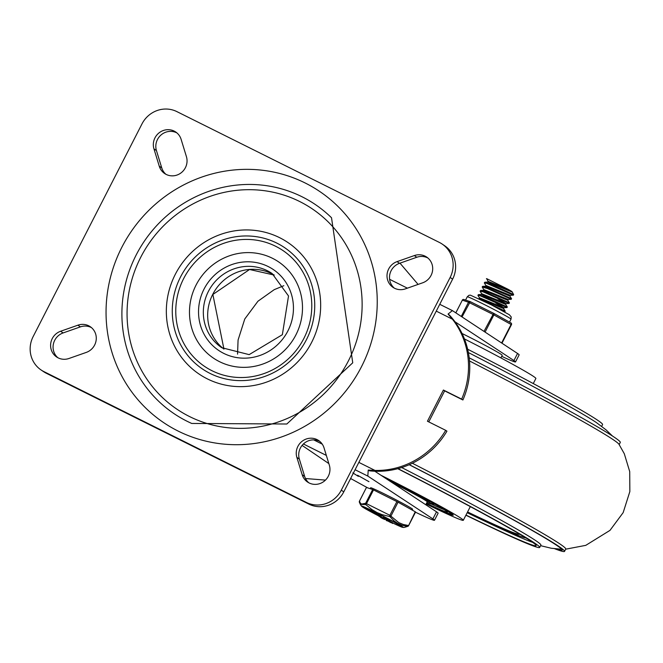 <?xml version="1.0" encoding="UTF-8"?>
<svg xmlns="http://www.w3.org/2000/svg" width="663" height="663" viewBox="0 0 663 663"><rect width="100%" height="100%" fill="white"/><g stroke="black" fill="none" stroke-linecap="round" stroke-linejoin="round"><path stroke-width="0.99" d="M329.337 465.186A14.611 14.014 124.2 0 1 324.091 481.305A14.611 14.014 124.2 0 1 307.549 482.034A14.611 14.014 124.2 0 1 302.179 474.716L296.867 457.387A14.611 14.014 124.2 0 1 302.121 441.268A14.611 14.014 124.2 0 1 318.663 440.539A14.611 14.014 124.2 0 1 324.025 447.856L329.337 465.186M308.834 482.813A14.611 14.014 124.2 0 1 304.657 476.407L299.344 459.078A14.611 14.014 124.2 0 1 303.994 443.448A14.611 14.014 124.2 0 1 319.856 441.45M414.325 255.57A14.611 14.014 124.2 0 1 426.715 257.103A14.611 14.014 124.2 0 1 432.525 270.918A14.611 14.014 124.2 0 1 422.671 282.803L405.383 288.869A14.611 14.014 124.2 0 1 393.002 287.336A14.611 14.014 124.2 0 1 387.184 273.521A14.611 14.014 124.2 0 1 397.038 261.636L414.325 255.57L416.803 257.252A14.611 14.014 124.2 0 1 427.908 258.015M394.286 288.107A14.611 14.014 124.2 0 1 389.811 274.441A14.611 14.014 124.2 0 1 399.524 263.319L416.803 257.252M68.969 358.484A14.611 14.014 124.2 0 1 56.579 356.951A14.611 14.014 124.2 0 1 50.769 343.136A14.611 14.014 124.2 0 1 60.623 331.251L77.903 325.185A14.611 14.014 124.2 0 1 90.292 326.718A14.611 14.014 124.2 0 1 96.102 340.533A14.611 14.014 124.2 0 1 86.248 352.418L68.969 358.484M57.872 357.73A14.611 14.014 124.2 0 1 53.388 344.056A14.611 14.014 124.2 0 1 63.101 332.942L80.389 326.876A14.611 14.014 124.2 0 1 91.486 327.63M153.949 148.868A14.611 14.014 124.2 0 1 159.203 132.749A14.611 14.014 124.2 0 1 175.745 132.02A14.611 14.014 124.2 0 1 181.115 139.338L186.427 156.667A14.611 14.014 124.2 0 1 181.173 172.786A14.611 14.014 124.2 0 1 164.631 173.515A14.611 14.014 124.2 0 1 159.261 166.198L153.949 148.868L156.435 150.551A14.611 14.014 124.2 0 1 161.084 134.929A14.611 14.014 124.2 0 1 176.938 132.931M165.916 174.286A14.611 14.014 124.2 0 1 161.747 167.88L156.435 150.551M141.998 123.882A26.57 25.484 124.2 0 1 176.913 111.624L439.412 242.451A26.57 25.484 124.2 0 1 442.246 244.117A26.57 25.484 124.2 0 1 450.144 277.466L341.296 490.172A26.57 25.484 124.2 0 1 306.372 502.43L43.882 371.595A26.57 25.484 124.2 0 1 41.04 369.937A26.57 25.484 124.2 0 1 33.15 336.589L141.998 123.882M41.04 369.937L43.526 371.62A26.57 25.484 -55.8 0 0 46.36 373.286L308.859 504.112A26.57 25.484 -55.8 0 0 343.774 491.855L452.622 279.148A26.57 25.484 -55.8 0 0 444.732 245.807L442.246 244.117M191.723 423.45A126.185 121.056 124.2 0 1 144.476 240.984A126.185 121.056 124.2 0 1 331.525 217.762L352.741 362.802L286.83 424.005L191.723 423.45M175.314 274.308A79.369 76.137 -55.8 0 0 246.313 386.43A79.369 76.137 -55.8 0 0 308.892 264.139A79.369 76.137 -55.8 0 0 175.314 274.308M140.738 257.269A120.873 115.959 124.2 0 1 344.18 241.78A120.873 115.959 124.2 0 1 248.865 428.041A120.873 115.959 124.2 0 1 140.738 257.269M295.922 334.865A58.112 55.75 -55.8 0 0 243.934 252.76A58.112 55.75 -55.8 0 0 198.113 342.307A58.112 55.75 -55.8 0 0 295.922 334.865M415.486 512.201A49.377 1.798 -152.9 0 0 434.48 520.289A49.377 1.798 -152.9 0 0 432.889 518.897L367.816 476.084L368.238 470.042L375.009 470.44A79.61 76.369 -55.8 0 0 445.693 430.328L427.436 421.229L443.398 390.026L461.655 399.126A79.61 76.369 -55.8 0 0 452.415 319.185L448.055 314.071L449.315 314.975A79.61 76.369 124.2 0 1 462.898 399.971L444.641 390.872L428.77 421.892M445.693 430.328L446.937 431.165A79.61 76.369 124.2 0 1 369.556 470.829L368.238 470.042M454.992 321.779L513.916 360.548A49.377 1.798 27.1 0 1 515.516 361.94A49.377 1.798 27.1 0 1 501.709 356.321M448.055 314.071L452.39 310.599L517.546 353.462A49.377 1.798 27.1 0 1 519.146 354.854L515.516 361.94M418.096 284.41L399.98 263.161M305.502 478.529L325.458 480.103M350.346 479.017L351.357 478.893L350.652 478.413M328.856 463.594L302.096 445.412M461.655 399.126L462.898 399.971M443.398 390.026L444.641 390.872M432.889 518.897L436.519 511.811L374.844 471.236M513.916 360.548L517.546 353.462M367.708 487.86A49.377 1.798 -152.9 0 1 360.15 483.733L351.357 478.893M352.815 472.893L358.36 476.365M358.327 476.341L353.313 473.225M357.622 475.263L368.926 481.67L357.581 475.255M368.495 481.371L368.959 481.611M434.48 520.289L438.11 513.195A49.377 1.798 -152.9 0 0 436.519 511.811M554.716 548.749A177.991 6.473 -152.9 0 0 564.536 551.376L565.746 549.014A177.991 6.473 -152.9 0 0 412.361 463.255M565.647 549.196L585.777 545.351L609.993 530.367L623.162 512.623L629.85 491.565L629.709 471.567L624.289 453.707L618.935 444.218A177.991 6.473 -152.9 0 0 469.512 360.97M467.415 512.259A138.144 5.022 -152.9 0 0 525.95 537.966A138.144 5.022 -152.9 0 1 467.415 512.259M465.981 515.068A150.095 5.461 -152.9 0 0 536.135 545.632A150.095 5.461 -152.9 0 0 397.767 468.708M467.191 512.706A150.095 5.461 -152.9 0 0 532.729 542.4M465.907 515.217A154.081 5.602 -152.9 0 0 539.682 547.447A154.081 5.602 -152.9 0 0 397.982 468.65M539.682 547.447L540.892 545.085A154.081 5.602 -152.9 0 0 401.687 467.556M556.05 548.889A175.339 6.373 -152.9 0 0 562.166 550.166A175.339 6.373 -152.9 0 0 409.187 464.722M564.536 551.376A177.991 6.473 -152.9 0 0 409.303 464.672M619.176 444.583L620.295 442.412A177.991 6.473 -152.9 0 0 469.189 357.821M612.421 435.989L606.081 429.873L596.443 422.613A154.081 5.602 -152.9 0 0 468.368 352.567M601.664 426.326L602.576 424.552A154.081 5.602 -152.9 0 0 467.655 349.219M383.952 477.227A62.43 2.271 27.1 0 1 453.252 515.151A62.43 2.271 27.1 0 1 426.367 503.548M519.626 534.129A130.172 4.732 27.1 0 1 519.61 534.196A130.172 4.732 27.1 0 1 467.572 511.952M380.952 475.255A73.717 2.677 27.1 0 1 463.304 520.289A73.717 2.677 27.1 0 1 426.152 503.971M533.276 383.562L535.87 378.49A73.717 2.677 -152.9 0 0 464.44 338.942M390.482 481.52A37.857 1.376 27.1 0 1 430.204 502.919A37.857 1.376 27.1 0 1 431.381 503.955A37.857 1.376 27.1 0 1 426.939 502.421M385.717 478.388A55.791 2.03 27.1 0 1 445.611 510.601A55.791 2.03 27.1 0 1 447.343 512.126A55.791 2.03 27.1 0 1 426.5 503.292M444.16 509.648A54.192 1.972 27.1 0 1 431.273 503.996M434.704 504.104A40.915 1.492 27.1 0 1 434.704 504.162A40.915 1.492 27.1 0 1 431.729 503.275M425.762 504.734L427.237 501.833A33.208 1.21 -152.9 0 0 391.717 482.332M462.061 333.497A33.208 1.21 27.1 0 1 464.904 334.906A33.208 1.21 27.1 0 1 502.222 355.31L500.896 357.904M488.159 281.593L486.725 278.675A15.721 0.572 -152.9 0 0 486.485 278.659L486.427 278.775M486.037 285.728L484.313 282.91L486.592 283.3L513.353 295.159L510.286 295.317L485.971 285.488M486.725 278.675L507.841 289.176A13.069 0.472 27.1 0 1 512.109 291.778L513.601 294.554L492.302 284.808L484.844 282.223L484.321 282.894M483.924 289.864L482.2 287.046L487.239 288.455L511.239 299.295L508.173 299.452L483.857 289.615L483.484 290.344M510.295 295.317L509.88 296.129L511.546 298.698L487.769 287.949L483.576 286.482L482.498 286.449L482.2 287.046M481.81 293.999L480.078 291.181L483.112 291.836L509.118 303.439L509.433 302.842L483.6 291.306L480.625 290.493L480.078 291.181M479.689 298.135L477.957 295.425L479.448 295.458L507.004 307.566L503.938 307.723L479.631 297.886L479.258 298.615M497.921 298.864L506.068 303.588L505.645 304.4L507.311 306.977L484.578 296.643L478.263 294.737M500.374 309.604L504.278 311.734M495.8 302.999L503.946 307.723L503.532 308.535L505.198 311.113L487.869 303.099M480.252 298.723L482.846 300.596M503.532 308.535L478.802 298.64M506.068 303.588L481.744 293.75L481.371 294.48M505.645 304.4L481.562 294.471L478.495 294.629M484.487 290.452L488.581 293.303M508.181 299.452L507.767 300.264L483.683 290.336L484.554 291.662M486.601 286.317L490.703 289.167M509.88 296.129L485.797 286.201L482.73 286.358M511.993 291.993L487.91 282.065L484.844 282.223M507.841 289.176L488.092 281.344L487.719 282.073M412.212 510.062L412.618 509.267A23.578 0.854 -152.9 0 0 411.889 508.62A23.578 0.854 -152.9 0 0 389.048 496.247A23.578 0.854 -152.9 0 0 370.642 487.786L370.178 488.697M366.457 487.446L359.429 501.17A1.326 1.326 0 0 0 359.338 502.14L359.338 502.14A1.326 1.251 -16 0 1 359.47 501.17L366.457 487.446L372.681 489.543L365.661 503.258L366.498 503.648L373.518 489.924L372.681 489.543M415.253 511.753L408.541 525.684L415.602 511.969L398.049 502.181L373.518 489.924M396.905 501.584L389.885 515.308L398.794 522.635L403.228 524.466L408.234 525.477A1.326 0.895 97 0 1 407.447 526.397A1.326 1.227 63.3 0 0 407.994 526.273L407.994 526.273A1.326 1.227 63.3 0 0 408.541 525.684M366.49 503.648L389.885 515.308L389.827 516.593A1.326 0.87 -39.4 0 0 391.029 515.905L398.049 502.181M359.47 501.17L360.423 503.234L361.6 504.095L365.661 503.258A1.326 1.227 63.3 0 0 365.86 504.651L366.498 503.648M359.338 502.14L360.258 504.27L365.86 504.651L371.943 509.582L377.056 512.582L382.161 514.67L389.827 516.593L394.145 520.936L397.858 523.472L402.391 525.353L407.447 526.397L404.463 527.375L407.994 526.273A1.326 1.326 0 0 0 408.582 525.693L415.602 511.969M383.728 518.242L384.714 518.889M379.195 516.61L379.493 516.021L383.753 518.193L383.081 518.648A18.017 0.655 -152.9 0 0 383.231 518.731L380.413 517.322A19.84 0.721 -152.9 0 0 380.255 517.239L383.446 518.789M387.151 520.571L387.449 519.983L391.7 522.162L391.029 522.61A18.017 0.655 -152.9 0 0 391.187 522.701L388.361 521.284A19.84 0.721 -152.9 0 0 388.203 521.201L391.402 522.751M391.676 522.212L392.662 522.858M386.512 519.792L386.189 520.364L387.325 520.969L386.206 520.38L386.512 519.792L387.499 520.289M389.852 519.908L389.546 520.505L383.247 517.563L383.587 516.983L389.852 519.908M375.225 512.441L375.316 513.203L374.918 513.029L376.393 514.107L381.101 516.411L375.316 513.203L375.225 512.441L381.391 515.847M369.415 510.394L374.222 513.021L369.457 510.377L369.755 509.789L374.396 512.474M372.565 512.159L373.194 512.648M374.089 513.071L374.529 512.433M381.44 515.855L381.101 516.411L381.407 515.822M380.098 515.905L377.297 514.538L379.617 515.557M389.181 520.364L388.435 520.074M383.587 516.983L383.289 517.571L388.037 519.908M388.211 521.135L390.341 522.195L388.178 521.101M391.178 522.767L389.024 521.673L391.178 522.767M381.316 517.886L383.479 518.98L381.349 517.82M470.249 301.648A1.326 1.293 108.6 0 0 468.526 302.237L461.266 316.433M465.608 300.082L470.092 301.582A1.326 1.326 0 0 1 470.266 301.648L493.653 313.309L483.998 331.392M509.507 322.127L511.016 319.176A24.572 0.895 27.1 0 0 510.253 318.505A24.572 0.895 27.1 0 0 486.451 305.61A24.572 0.895 27.1 0 0 467.266 296.784L465.583 300.066L463.909 299.494A1.326 1.326 0 0 0 462.302 300.148L462.326 300.173A1.326 1.293 -71.4 0 1 463.909 299.494M501.932 343.185L511.446 324.671A1.326 1.326 0 0 0 510.908 322.906A1.326 0.92 119.1 0 0 510.866 322.889L493.744 313.359A1.326 0.92 -60.9 0 0 493.67 313.317L487.927 310.45M462.036 316.939L470.266 301.648L476.017 304.524M506.648 320.536L510.908 322.906A1.326 0.92 119.1 0 1 511.098 324.456L501.618 342.978M485.084 332.105L493.894 314.884A1.326 0.92 -60.9 0 0 493.711 313.334L497.896 315.663M302.179 474.716L304.657 476.407M296.867 457.387L299.344 459.078M397.038 261.636L399.524 263.319M60.623 331.251L63.101 332.942M77.903 325.185L80.389 326.876M159.261 166.198L161.747 167.88M450.144 277.466L452.622 279.148M306.372 502.43L308.859 504.112M343.774 491.855L341.296 490.172M46.36 373.286L43.882 371.595M361.468 366.747A139.454 133.785 -55.8 0 0 236.716 169.728A139.454 133.785 -55.8 0 0 126.757 384.606A139.454 133.785 -55.8 0 0 361.468 366.747M303.869 338.428A69.938 67.096 124.2 0 1 211.936 370.7A69.938 67.096 124.2 0 1 183.684 278.526A69.938 67.096 124.2 0 1 275.617 246.255A69.938 67.096 124.2 0 1 303.869 338.428M180.56 276.919A73.261 70.278 -55.8 0 0 246.097 380.421A73.261 70.278 -55.8 0 0 303.861 267.537A73.261 70.278 -55.8 0 0 180.56 276.919M208.397 291.413A44.827 43.004 124.2 0 1 272.12 273.529L288.521 295.98L282.355 334.699L249.155 354.63L221.715 347.685A44.827 43.004 124.2 0 1 208.397 291.413M212.74 294.364A44.827 43.004 -55.8 0 0 223.937 349.094L212.864 294.471L249.553 269.493L274.242 275.079A44.827 43.004 -55.8 0 0 212.74 294.364M204.047 289.076A48.813 46.833 -55.8 0 0 247.713 358.037A48.813 46.833 -55.8 0 0 286.201 282.819A48.813 46.833 -55.8 0 0 204.047 289.076M452.299 310.566L439.751 304.309L452.39 310.599M389.604 279.305L407.38 288.165L389.604 279.314M436.262 311.129L452.415 319.185M313.715 439.884L322.259 444.144M358.857 462.384L375.009 470.44M303.405 443.986L326.345 455.415M355.095 469.744L367.816 476.084M384.482 477.575A60.441 2.196 27.1 0 1 447.127 510.999A60.441 2.196 27.1 0 1 426.408 503.474L441.831 510.684L450.765 514.281L452.721 514.471M361.393 506.026L379.36 516.286A22.89 0.829 27.1 0 1 362.595 507.038A22.89 0.829 27.1 0 1 375.15 512.333A22.89 0.829 27.1 0 1 400.634 525.825A22.89 0.829 27.1 0 1 392.703 522.983L403.245 527.441A23.553 0.854 -152.9 0 0 402.582 526.77A23.553 0.854 -152.9 0 0 379.103 514.082A23.553 0.854 -152.9 0 0 361.393 506.026L360.258 504.27M386.43 519.891A22.89 0.829 27.1 0 1 384.747 519.038L386.43 519.891M370.476 510.162L370.178 510.75M380.421 515.101L380.123 515.698M378.382 513.999L378.084 514.596M386.836 518.317L386.537 518.905M386.173 517.994L385.874 518.582M392.173 523.256L392.479 522.668M392.388 523.405L392.687 522.809M384.217 519.295L384.523 518.706M384.432 519.436L384.731 518.847M455.837 312.861L462.335 300.157L468.526 302.237L492.75 314.287L511.446 324.671L501.966 343.21M511.422 324.646A1.326 1.293 108.6 0 0 510.974 322.947M462.335 300.157L455.804 312.845M237.545 354.15L238.075 340.044L244.771 318.986L257.932 301.242L274.233 289.656L283.839 285.695M540.594 545.674L551.301 548.251L561.71 549.237M463.304 520.289L470.307 506.607M431.381 503.955L432.061 502.629M513.659 294.571L513.353 295.159M511.546 298.698L511.239 299.295M478.272 294.72L477.965 295.308M507.311 306.977L507.004 307.566M505.198 311.113L504.891 311.701M485.979 285.48L485.606 286.209M507.759 300.256L509.424 302.834M483.683 290.336L480.617 290.493M509.118 303.439L506.051 303.596M369.581 509.714L369.283 510.303M372.639 511.596L372.333 512.192M374.96 512.706L374.661 513.303M375.208 512.424L374.91 513.021M390.184 520.107L389.885 520.695M389.032 519.651L388.733 520.248M392.455 523.472L392.761 522.875M384.507 519.502L384.805 518.914M403.245 527.441L404.463 527.375M467.266 296.784L468.94 295.317L470.39 295.151L491.755 305.079L509.366 314.751L511.223 316.931L511.016 319.176"/></g></svg>
